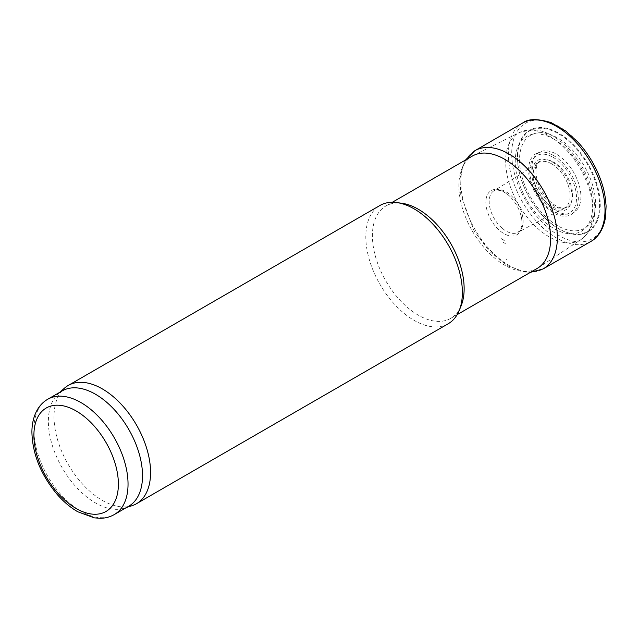 <?xml version="1.0" encoding="UTF-8"?>
<svg xmlns="http://www.w3.org/2000/svg" width="638" height="638" viewBox="0 0 638 638"><rect width="100%" height="100%" fill="white"/><g stroke="black" fill="none" stroke-linecap="round" stroke-linejoin="round"><path stroke-width="0.48" stroke-dasharray="3.19 2.39" d="M537.172 268.446A64.861 37.451 60 0 1 472.311 230.996A64.861 37.451 60 0 1 472.311 156.095M461.122 305.825A64.861 37.451 60 0 1 450.707 318.37A64.861 37.451 60 0 1 385.838 280.919A64.861 37.451 60 0 1 385.838 206.018A64.861 37.451 60 0 1 401.908 203.275M448.227 323.737A68.274 39.42 60 0 1 379.953 284.317A68.274 39.42 60 0 1 379.953 205.476M131.914 505.743A68.274 39.42 60 0 1 68.162 464.328A68.274 39.42 60 0 1 64.167 388.414M128.74 506.221A66.567 38.432 60 0 1 124.33 508.167A66.567 38.432 60 0 1 62.165 467.79A66.567 38.432 60 0 1 58.281 393.766A66.567 38.432 60 0 1 62.165 390.919M577.135 141.285A66.727 38.527 -120 0 0 512.697 143.271A66.727 38.527 -120 0 0 558.33 235.151A66.727 38.527 -120 0 0 558.896 235.486A66.727 38.527 -120 0 0 602.136 184.175M557.293 227.973A58.592 33.83 -120 0 0 558.824 228.89A58.592 33.83 -120 0 0 595.828 180.913A58.592 33.83 -120 0 0 525.545 133.334A58.592 33.83 -120 0 0 551.726 224.09A58.592 33.83 -120 0 0 557.293 227.973M501.54 238.66A33.726 19.467 -120 0 0 504.012 240.231L501.54 238.66M500.726 231.427A25.56 14.754 -120 0 0 503.932 233.612A25.56 14.754 -120 0 0 520.791 214.958A25.56 14.754 -120 0 0 510.44 197.03A25.56 14.754 -120 0 0 486.531 197.054A25.56 14.754 -120 0 0 500.726 231.427M114.25 514.587A66.567 38.432 60 0 1 47.683 476.155A66.567 38.432 60 0 1 47.683 399.284M551.687 163.854A26.11 15.073 60 0 1 567.676 205.053A26.11 15.073 60 0 1 535.697 186.599A26.11 15.073 60 0 1 551.687 163.854M551.982 161.781A28.439 16.421 60 0 1 569.391 206.664A28.439 16.421 60 0 1 534.564 186.559A28.439 16.421 60 0 1 551.982 161.781M553.162 157.331A33.048 19.076 60 0 1 573.403 209.487A33.048 19.076 60 0 1 532.929 186.121A33.048 19.076 60 0 1 553.162 157.331M553.449 155.457A35.146 20.288 60 0 1 574.974 210.923A35.146 20.288 60 0 1 531.933 186.073A35.146 20.288 60 0 1 553.449 155.457M553.936 139.196A54.716 31.589 60 0 1 587.446 225.557A54.716 31.589 60 0 1 520.425 186.862A54.716 31.589 60 0 1 553.936 139.196M549.342 136.077A61.774 35.664 60 0 1 589.408 189.542A61.774 35.664 60 0 1 581.282 239.37A61.774 35.664 60 0 1 518.455 204.351A61.774 35.664 60 0 1 519.547 132.433A61.774 35.664 60 0 1 549.342 136.077M522.689 122.998A68.346 39.46 -120 0 0 510.942 173.887A68.346 39.46 -120 0 0 550.754 234.242A68.346 39.46 -120 0 0 556.679 238.086A68.346 39.46 -120 0 0 591.027 241.371M474.728 150.791A68.258 39.404 -120 0 0 464.568 205.564A68.258 39.404 -120 0 0 509.092 265.488A68.258 39.404 -120 0 0 542.978 269.005M505.974 259.156A59.007 34.069 -120 0 0 506.476 259.451L505.974 259.156M503.119 242.161A38.671 22.33 -120 0 0 505.304 243.525L503.119 242.161M501.827 239.011A34.324 19.818 -120 0 0 504.275 240.566L501.827 239.011M502.513 228.508A24.005 13.861 -120 0 0 506.149 231.06A24.005 13.861 -120 0 0 518.112 232.272A24.005 13.861 -120 0 0 518.152 204.535A24.005 13.861 -120 0 0 494.107 190.698A24.005 13.861 -120 0 0 489.864 207.597A24.005 13.861 -120 0 0 502.513 228.508M544.182 197.254A26.692 15.416 -120 0 0 553.736 205.779A26.692 15.416 -120 0 0 566.4 207.462A26.692 15.416 -120 0 0 567.086 176.279A26.692 15.416 -120 0 0 539.74 161.278A26.692 15.416 -120 0 0 544.182 197.254M547.292 203.594A34.723 20.049 -120 0 0 556.352 210.827A34.723 20.049 -120 0 0 578.985 184.565A34.723 20.049 -120 0 0 538.823 152.506A34.723 20.049 -120 0 0 547.292 203.594M550.147 220.589A53.744 31.031 -120 0 0 557.524 225.685A53.744 31.031 -120 0 0 591.609 182.053A53.744 31.031 -120 0 0 527.363 137.688A53.744 31.031 -120 0 0 550.147 220.589M551.439 223.739A58.002 33.487 -120 0 0 558.561 228.564A58.002 33.487 -120 0 0 595.206 181.104A58.002 33.487 -120 0 0 525.656 133.932A58.002 33.487 -120 0 0 551.439 223.739M473.452 155.481L519.547 132.433L531.797 129.658C538.639 129.745 545.554 131.819 552.524 135.87C559.454 139.905 565.922 145.416 571.919 152.394C581.88 164.189 588.754 177.332 592.535 191.823C597.798 213.411 594.05 229.265 581.282 239.37L538.281 267.761M450.707 318.37L457.183 314.63M385.838 206.018L392.322 202.278M124.33 508.167L126.651 507.425M58.281 393.766L60.084 392.123M465.549 160.002L463.188 164.644L460.014 178.488L460.74 194.638L473.954 230.613L489.298 251.149L507.489 265.727L525.13 272.059L530.409 272.354M520.791 214.958L520.791 214.958C520.863 215.229 522.402 219.799 521.725 225.764L520.799 229.058L518.112 232.272L544.629 218.036L566.4 207.462C564.128 209.296 555.156 208.14 546.128 197.325C539.716 189.143 536.311 180.713 535.912 172.053C536.478 165.346 537.754 161.757 539.74 161.278L519.699 174.844L494.107 190.698C494.011 189.717 496.468 189.749 501.476 190.794C505.806 192.931 508.797 195.013 510.44 197.03L510.44 197.03"/><path stroke-width="0.96" d="M392.322 202.278L472.311 156.095A64.861 37.451 60 0 1 473.452 155.481A64.861 37.451 60 0 1 504.746 159.309A64.861 37.451 60 0 1 546.806 215.445A64.861 37.451 60 0 1 538.281 267.761A64.861 37.451 60 0 1 537.172 268.446L457.183 314.63M60.084 392.123L64.167 388.414A68.274 39.42 60 0 1 68.162 385.496L379.953 205.476A68.274 39.42 60 0 1 396.868 202.581L401.908 203.275A64.861 37.451 60 0 1 418.273 209.232A64.861 37.451 60 0 1 461.122 305.825L459.193 310.539A68.274 39.42 60 0 1 448.227 323.737L136.436 503.749A68.274 39.42 60 0 1 131.914 505.743L126.651 507.425M396.868 202.581A68.274 39.42 60 0 1 414.094 208.857A68.274 39.42 60 0 1 459.193 310.539M68.162 385.496A68.274 39.42 60 0 1 102.295 388.877A68.274 39.42 60 0 1 146.899 449.04A68.274 39.42 60 0 1 136.436 503.749M47.683 399.284L62.165 390.919A66.567 38.432 60 0 1 95.453 394.22A66.567 38.432 60 0 1 138.94 452.884A66.567 38.432 60 0 1 128.74 506.221L114.25 514.587C109.951 517.035 105.222 518.271 100.054 518.295L94.225 517.841L77.772 511.756C70.308 507.441 63.329 501.54 56.838 494.035C40.744 474.592 32.434 453.897 31.9 431.95C31.964 423.425 33.774 416.024 37.355 409.748C39.963 405.282 43.4 401.788 47.683 399.284A66.567 38.432 60 0 1 80.97 402.578A66.567 38.432 60 0 1 124.458 461.242A66.567 38.432 60 0 1 114.25 514.587M530.409 272.354L542.978 269.005L591.027 241.371C596.554 238.373 603.317 231.163 605.598 216.784L606.1 206.106C605.478 197.533 604.29 190.65 602.527 185.435L602.136 184.175A66.727 38.527 -120 0 0 577.781 141.971A66.727 38.527 -120 0 0 577.135 141.285M76.137 410.944A59.741 34.492 60 0 1 112.727 505.232A59.741 34.492 60 0 1 39.556 462.989A59.741 34.492 60 0 1 76.137 410.944M591.027 241.371A68.346 39.46 -120 0 0 590.852 162.554A68.346 39.46 -120 0 0 522.689 122.998C528.097 118.636 537.619 118.532 551.264 122.671L565.754 131.021L577.781 141.971M542.978 269.005A68.258 39.404 -120 0 0 543.217 190.06A68.258 39.404 -120 0 0 474.728 150.791L522.689 122.998M474.728 150.791L465.549 160.002"/></g></svg>
